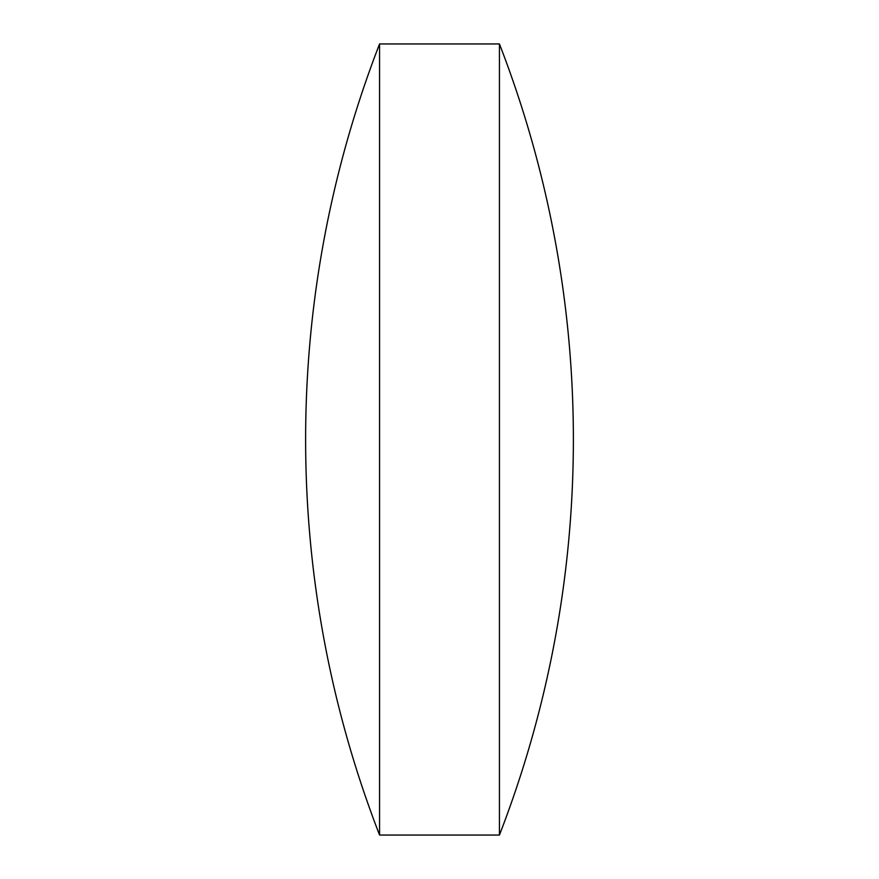 <?xml version="1.0" encoding="UTF-8"?>
<svg xmlns="http://www.w3.org/2000/svg" width="879" height="879" viewBox="0 0 879 879"><rect width="100%" height="100%" fill="white"/><g stroke="black" fill="none" stroke-linecap="round" stroke-linejoin="round"><path stroke-width="0.66" stroke-dasharray="4.39 3.3" d="M379.563 43.95L379.563 835.05M499.437 43.95L499.437 835.05"/><path stroke-width="1.32" d="M499.437 43.95A1095.025 1095.025 0 0 1 499.437 835.05L499.437 43.95L379.563 43.95A1095.025 1095.025 0 0 0 379.563 835.05L379.563 43.95M499.437 835.05L379.563 835.05"/></g></svg>
